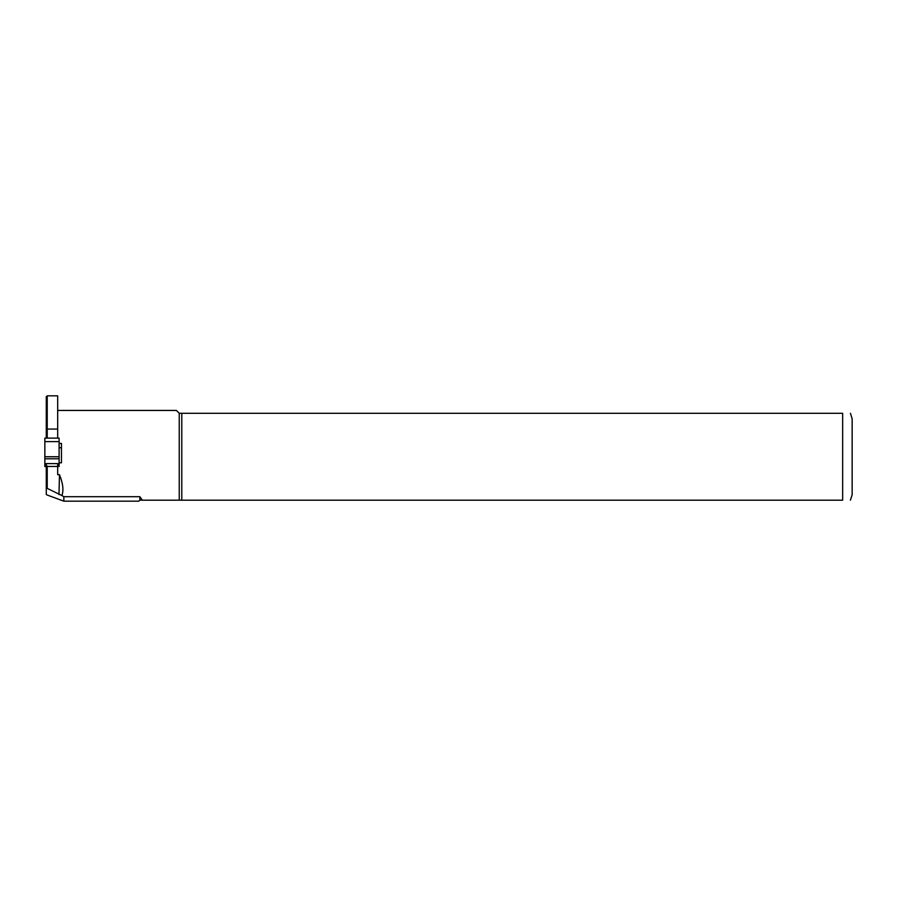<?xml version="1.0" encoding="UTF-8"?>
<svg xmlns="http://www.w3.org/2000/svg" width="897" height="897" viewBox="0 0 897 897"><rect width="100%" height="100%" fill="white"/><g stroke="black" fill="none" stroke-linecap="round" stroke-linejoin="round"><path stroke-width="1.35" d="M57.677 463.626L57.677 474.681L59.482 474.681C62.981 483.371 63.799 490.334 61.904 495.548L46.274 487.912L46.274 463.626M46.274 487.912L46.274 494.494L47.227 495.043L63.844 501.165L63.844 496.691L61.904 495.548M46.274 438.117L46.274 396.788L47.227 395.835L57.677 395.835L57.677 438.117M63.844 496.691L139.831 496.691L142.399 500.19L139.831 500.19L138.856 501.165L63.844 501.165M142.399 500.19L179.243 500.19L179.243 413.293L176.395 410.434L57.677 410.434M179.243 500.19L181.788 500.19L181.788 413.293L179.243 413.293M181.788 500.19L842.653 500.19C853.809 500.19 853.809 500.19 842.653 500.19L842.653 413.293C853.809 413.293 853.809 413.293 842.653 413.293L181.788 413.293M850.423 413.293L852.15 418.753L852.15 494.729L850.423 500.19M59.101 443.398L61.467 443.398L61.467 462.83L59.101 462.83M139.831 500.19L139.831 496.691M47.227 395.835L47.227 429.069L57.677 429.069M58.978 494.561L59.482 474.681M57.677 466.462L47.227 466.462L47.227 488.237M46.274 429.416L47.227 429.069L47.227 438.117M59.101 447.738L61.467 447.738M46.274 464.96L47.227 466.462M44.85 438.117L59.101 438.117L59.101 441.616L44.85 441.616L44.85 438.117M59.101 466.552L59.101 463.626L44.85 463.626L44.85 466.552L46.274 466.552M44.85 463.626L44.85 441.616M44.85 456.741L59.101 456.741L59.101 441.616M44.85 458.771L59.101 458.771L59.101 456.741M59.101 463.626L59.101 458.771"/></g></svg>
